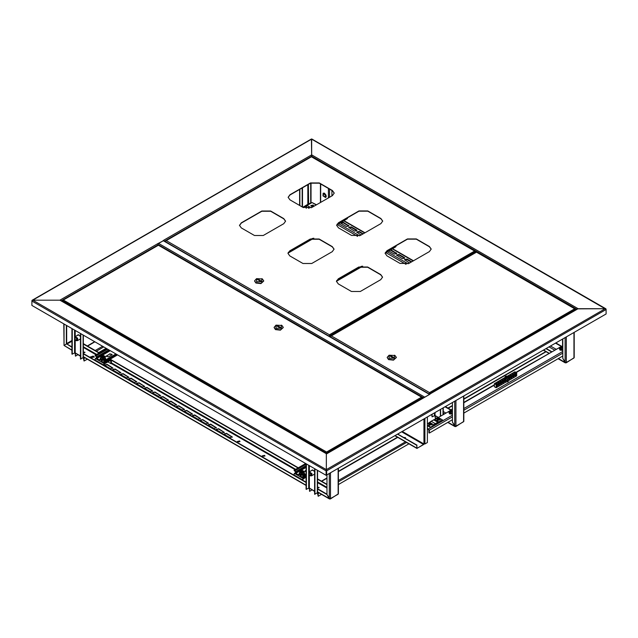<?xml version="1.0" encoding="UTF-8"?>
<svg xmlns="http://www.w3.org/2000/svg" width="638" height="638" viewBox="0 0 638 638"><rect width="100%" height="100%" fill="white"/><g stroke="black" fill="none" stroke-linecap="round" stroke-linejoin="round"><path stroke-width="0.96" d="M476.403 251.922L476.993 252.177M606.02 309.231L311.631 139.18L311.631 156.709L311.631 154.835L578.1 308.68L576.919 309.358M31.98 300.729L32.785 300.171L326.369 469.672L326.369 475.119L326.369 469.672L326.369 470.692L326.369 469.672L605.215 308.68L578.1 308.68L429.637 394.228M31.9 300.681L311.838 139.02L605.845 308.76M606.1 309.191L605.215 308.68L577.262 308.88L429.781 394.029L429.557 393.486L429.557 394.18M424.158 397.554L326.369 454.017L326.369 469.672L326.369 453.73L59.9 300.171L326.369 453.73L430.203 394.069M158.28 245.128L157.69 243.716L59.9 300.171L32.785 300.171L59.9 300.171L61.081 300.849M326.074 475.286L326.074 470.86L31.9 301.024L31.9 305.442L326.074 475.286L606.1 313.952L606.1 309.534L326.664 470.86L326.664 475.286M157.921 243.899L163.527 240.59L429.781 394.308M429.701 394.356L424.581 397.315M403.83 437.572L405.449 437.692M403.726 437.516L405.473 437.572L404.699 438.075M397.705 434.271L416.774 445.284L416.917 448.434L424.118 444.048M401.828 431.886L423.64 444.487L417.276 448.163M423.64 444.487L423.935 443.976L402.418 431.551M427.388 417.132L427.388 442.557L424.94 443.976L423.935 443.976L423.935 419.126M416.774 445.284L416.981 447.988M397.905 434.151L416.981 445.165M32.155 300.251L311.424 139.02L311.631 154.835L163.735 240.223L164.301 241.036M157.69 243.716L163.607 240.638M476.506 251.866L472.072 254.442M405.425 437.748L403.902 437.612M404.221 437.796L405.25 437.915M318.88 487.44L317.533 487.512L318.88 487.44M317.612 487.791L318.912 487.791M311.519 470.557L313.162 470.214L314.638 471.976M311.815 470.389L312.07 470.023M321.464 494.354L318.179 496.252L317.429 492.919M314.638 474.233L313.808 474.528M314.55 474.321L314.103 474.361M306.088 463.746L306.088 489.274L309.334 488.086L314.638 491.427M432.101 414.413L432.101 416.861L435.052 415.505L438.162 417.579M440.651 416.151L440.651 409.476M440.356 416.319L440.356 409.644M435.347 415.96L435.347 418.735L437.756 417.348M435.068 415.673L435.347 418.735M431.806 414.58L432.101 416.861M318.179 496.252L318.179 493.533L317.533 492.48M408.958 443.841L338.403 484.577M309.629 488.541L309.629 491.316L312.038 489.928M309.35 488.253L309.629 491.316M317.533 470.358L317.533 492.68L314.638 494.211L314.638 468.683M314.933 494.378L314.933 468.85M306.384 463.914L306.384 489.442M84.718 352.248L83.371 352.32L84.718 352.248M83.458 352.607L84.75 352.607M77.358 335.365L79 335.022L80.476 336.784M77.653 335.197L77.908 334.83M323.251 193.162L324.543 193.266L325.747 197.493M87.31 359.162L84.017 361.06L83.267 357.727M80.476 339.041L79.646 339.336M80.396 339.129L79.941 339.169M71.927 328.554L71.927 354.082L75.172 352.894L80.476 356.235M331.912 190.435L331.912 195.882M84.017 361.06L84.017 358.341L83.371 357.288M106.123 348.3L98.754 352.551M92.47 356.179L90.405 357.368M75.467 353.348L75.467 356.124L77.876 354.736M75.196 353.061L75.467 356.124M83.371 335.165L83.371 357.487L80.476 359.019L80.476 333.491M80.771 359.186L80.771 333.658M72.222 328.729L72.222 354.257M325.476 195.069L323.378 193.689L323.251 195.746L325.356 197.118L325.476 195.069M324.439 193.84L325.763 196.129M325.659 197.549L326.225 196.376L325.874 194.901L326.217 196.329M322.964 195.834L325.619 197.573L325.771 194.981L323.115 193.242L322.964 195.834M325.731 195.85L324.662 194M324.495 193.338L325.874 194.901L324.455 193.314L323.163 193.218M311.129 474.098L308.704 472.726L308.72 474.162L310.531 475.884L311.129 474.098M308.704 472.726L309.366 471.801L311.95 473.747L311.655 475.773L310.531 475.884M312.389 469.975L311.998 470.278M312.62 469.999L309.366 471.801M308.88 474.162L310.754 475.573L310.969 474.098L309.087 472.686L308.88 474.162M311.655 475.773L314.638 474.05M314.59 474.289L314.191 474.313M74.678 339.264L76.369 340.692L76.839 338.611L74.55 337.534L74.678 339.264M74.55 337.534L75.204 336.609L77.637 338.204L77.493 340.58L76.369 340.692M80.428 339.097L80.029 339.121M77.493 340.58L80.476 338.858M76.696 338.65L74.925 337.494L74.821 339.225L76.592 340.381L76.696 338.65M78.227 334.783L77.836 335.094M78.458 334.806L75.204 336.609M317.533 487.735L319.136 487.456L317.533 487.177M83.371 352.543L84.982 352.264L83.371 351.985M237.328 441.655L239.968 441.655M239.609 440.938L237.296 441.488L237.687 442.038L240 441.488L239.609 440.938M93.666 356.171L90.285 356.977L90.867 357.782L94.249 356.977L93.666 356.171M94.225 357.144L93.666 356.506L90.309 357.144M262.266 456.058L264.906 456.058M262.625 456.441L262.226 455.883L264.539 455.333L264.937 455.883L262.625 456.441M66.384 325.356L66.384 344.073L64.031 345.437L63.784 323.857M66.679 325.524L66.679 343.906L71.927 346.936M71.927 350.278L64.031 345.437L66.679 343.906L71.927 347.279M329.91 498.741L330.492 498.597L329.32 498.597L326.959 494.514L326.959 475.119M338.403 468.507L338.403 493.836L330.325 498.98M208.61 425.339L208.187 424.741L210.676 424.15L216.41 427.803L213.913 428.401L208.61 425.339M104.959 363.644L103.97 364.282M105.15 365.606L104.72 365.008L107.216 364.41L112.942 368.07L110.454 368.668L105.15 365.606M216.569 429.932L216.138 429.334L218.635 428.744L224.369 432.405L221.872 432.995L216.569 429.932M224.528 434.526L224.097 433.936L226.594 433.338L232.328 436.998L229.832 437.588L224.528 434.526M184.733 411.55L184.31 410.96L186.798 410.362L192.532 414.022L190.044 414.62L184.733 411.55M192.692 416.151L192.269 415.553L194.757 414.955L200.492 418.616L198.003 419.214L192.692 416.151M200.651 420.745L200.228 420.147L202.717 419.549L208.451 423.209L205.954 423.807L200.651 420.745M113.109 370.2L112.679 369.601L115.167 369.011L120.901 372.664L118.413 373.262L113.109 370.2M176.774 406.956L176.351 406.366L178.839 405.768L184.573 409.429L182.085 410.019L176.774 406.956M168.815 402.363L168.392 401.765L170.88 401.174L176.614 404.835L174.126 405.425L168.815 402.363M160.856 397.769L160.433 397.171L162.921 396.581L168.655 400.233L166.167 400.831L160.856 397.769M152.897 393.175L152.474 392.577L154.962 391.979L160.696 395.64L158.208 396.238L152.897 393.175M144.946 388.582L144.515 387.984L147.003 387.386L152.737 391.046L150.249 391.644L144.946 388.582M136.987 383.988L136.556 383.39L139.044 382.792L144.778 386.453L142.29 387.051L136.987 383.988M129.028 379.387L128.597 378.797L131.085 378.198L136.819 381.859L134.331 382.449L129.028 379.387M121.068 374.793L120.638 374.195L123.126 373.605L128.86 377.265L126.372 377.856L121.068 374.793M208.211 424.916L210.676 424.485L216.378 427.978M104.752 365.183L107.216 364.753L112.918 368.246M216.17 429.51L218.635 429.079L224.337 432.572M224.129 434.103L226.594 433.68L232.296 437.166M184.334 411.127L186.798 410.705L192.501 414.19M192.293 415.721L194.757 415.298L200.46 418.783M200.252 420.314L202.717 419.892L208.419 423.385M112.711 369.777L115.167 369.346L120.877 372.839M176.383 406.534L178.839 406.111L184.542 409.596M168.424 401.94L170.88 401.509L176.582 405.002M160.465 397.346L162.921 396.916L168.623 400.409M152.506 392.745L154.962 392.322L160.664 395.815M144.547 388.151L147.003 387.729L152.705 391.214M136.588 383.558L139.044 383.135L144.746 386.62M128.629 378.964L131.085 378.541L136.787 382.026M120.67 374.37L123.126 373.94L128.836 377.433M326.959 484.306L317.533 478.867M298.329 467.782L110.222 359.178M99.368 352.91L83.371 343.675M326.959 484.649L317.533 479.202M298.042 467.949L111.371 360.183M99.073 353.077L83.371 344.018M317.533 489.075L326.959 494.514L329.91 498.94M83.371 353.883L306.088 482.472M83.371 353.548L306.088 482.129M317.533 488.732L326.959 494.179M455.357 426.312L455.947 426.168L454.766 426.168L452.414 422.085L452.414 402.69M463.858 396.078L463.858 421.407L455.771 426.551M452.406 422.085L455.357 426.511M302.197 187.915L302.197 206.911M302.492 187.747L302.492 207.079M565.715 362.599L566.305 362.456L565.124 362.456L562.772 358.373L562.772 338.969M574.216 332.366L574.216 357.687L566.137 362.839M308.05 204.846L307.795 204.359L310.746 202.996L310.746 182.994M311.001 203.139L311.041 182.851M311.288 202.972L308.25 204.726M562.764 358.373L565.715 362.799M545.969 348.675L551.439 351.833M546.264 348.5L551.734 351.658M62.58 300.498L63.353 300.051L62.652 300.538M62.795 300.131L158.527 245.064L422.133 397.251L421.574 397.171L422.356 398.311M326.8 453.482L326.576 452.023L326.552 453.626M326.576 452.023L421.574 397.171L158.352 245.199L63.353 300.051L326.576 452.023L326.552 452.932M62.58 301.431L62.58 300.761L326.345 453.052L326.345 453.722M422.133 397.251L422.356 397.881L326.6 452.932L326.6 453.602M326.6 452.932L326.576 452.262M274.101 327.533L275.433 329.575L280.433 330.149L283.256 327.533M276.023 325.149L274.093 327.366L275.433 329.24L280.433 329.814L283.264 327.366L281.916 325.492L276.023 325.149L276.023 328.219L281.326 328.219L281.326 325.149L281.916 325.492M280.449 327.366L277.498 325.659L276.908 326.002L279.859 327.709L280.449 327.366M277.498 326.345L277.498 325.659M575.364 309.278L574.647 308.8L575.42 309.94M429.557 393.486L429.518 394.156M575.42 309.247L429.765 393.606L429.534 392.817M476.267 252.257L476.65 251.978L575.189 308.872M330.659 336.385L331.377 335.907L330.604 336.354M429.534 392.577L574.647 308.8L476.49 252.13L331.377 335.907L429.534 392.577L429.518 393.486M330.604 337.047L429.31 394.037M387.17 357.551L388.502 359.601L393.502 360.167L396.326 357.551M389.092 355.175L387.162 357.384L388.502 359.258L393.502 359.832L396.334 357.384L394.994 355.51L389.092 355.175L389.092 358.237L394.404 358.237L394.404 355.175L394.994 355.51M389.978 356.02L392.928 357.727L393.518 357.384L390.568 355.685L389.978 356.02M390.568 356.363L390.568 355.685M334.24 193.162L332.414 190.73L319.295 183.154L310.451 183.154L289.963 194.981L288.137 197.413M382.728 221.155L380.902 218.722L367.783 211.146L358.939 211.146L338.451 222.973L336.625 225.413M285.601 221.242L283.774 218.81L270.656 211.234L261.819 211.234L241.331 223.061L239.505 225.493M334.089 249.235L332.262 246.802L319.144 239.226L310.307 239.226L289.819 251.053L287.993 253.485M382.585 277.227L380.75 274.795L367.64 267.226L358.795 267.226L338.307 279.053L336.481 281.486M431.216 249.147L429.39 246.715L416.271 239.146L407.427 239.146L386.947 250.973L385.113 253.406M311.926 207.422L332.414 195.595L334.24 193.043L332.414 190.491L319.295 182.915L310.451 182.915L289.963 194.742L288.137 197.294L289.963 199.846L303.082 207.422L311.926 207.422M360.414 235.414L380.902 223.587L382.728 221.035L380.902 218.483L367.783 210.907L358.939 210.907L338.451 222.734L336.625 225.294L338.451 227.846L351.57 235.414L360.414 235.414M263.287 235.502L283.774 223.675L285.609 221.123L283.774 218.571L270.656 210.995L261.819 210.995L241.331 222.821L239.497 225.374L241.331 227.925L254.45 235.502L263.287 235.502M311.775 263.494L332.262 251.667L334.097 249.115L332.262 246.563L319.144 238.987L310.307 238.987L289.819 250.814L287.985 253.374L289.819 255.926L302.938 263.494L311.775 263.494M360.271 291.494L380.75 279.659L382.585 277.107L380.75 274.555L367.64 266.987L358.795 266.987L338.307 278.814L336.473 281.366L338.307 283.918L351.426 291.494L360.271 291.494M408.902 263.414L429.39 251.579L431.224 249.027L429.39 246.475L416.271 238.907L407.427 238.907L386.947 250.734L385.113 253.286L386.947 255.838L400.058 263.414L408.902 263.414M329.694 336.521L329.487 335.708L329.487 336.401M475.294 251.5L474.576 251.021L475.35 252.528M329.487 335.708L329.447 336.378M475.35 251.468L329.694 335.827L329.463 335.038M311.2 156.956L311.575 156.677L475.119 251.093M165.593 241.084L166.311 240.606L165.537 241.052M329.463 334.798L474.576 251.021L311.424 156.828L166.311 240.606L329.463 334.798L329.447 335.708M165.537 241.746L329.24 336.258M254.602 281.015L255.934 283.057L260.934 283.631L263.757 281.015M256.524 278.631L254.594 280.848L255.934 282.722L260.934 283.288L263.765 280.848L262.417 278.973L256.524 278.631L256.524 281.693L261.827 281.693L261.827 278.631L262.417 278.973M257.409 279.484L260.36 281.183L260.95 280.848L257.999 279.141L257.409 279.484M257.999 279.827L257.999 279.141M303.17 476.219L302.994 477.623L306.088 475.836M306.088 475.214L304.35 476.219L303.05 475.669L302.579 477.24L300.219 475.876L301.894 474.911M295.801 473.324L298.161 474.688L295.801 473.667L295.211 471.626L294.03 470.262L294.916 470.772L295.801 473.324L306.088 467.383M304.98 471.283L306.088 470.445M300.219 475.876L302.994 477.623M298.161 475.023L299.31 474.361M298.161 474.688L299.134 474.122M306.088 471.937L304.956 471.115L306.088 470.11M305.706 463.523L294.03 470.262M303.465 476.044L304.35 476.554L306.088 475.557L303.17 477.24M300.801 471.203L303.154 471.546L300.801 471.203M300.657 471.586L301.128 472.192L303.154 471.586M301.535 474.656L301.551 473.205L299.669 472.343L299.669 473.595L301.551 474.457L303.792 473.946L304.143 472.575L303.887 474.122L301.535 474.656L299.557 473.755L299.669 473.244M303.887 474.122L303.792 472.694L301.551 473.205M304.143 472.575L304.143 471.315L303.792 472.694M299.669 472.343L300.019 470.972L301.136 470.509L304.143 471.315M302.763 470.533L303.967 471.801L302.675 472.742L300.61 472.575L299.844 471.45L301.136 470.509M104.201 361.347L104.034 362.751L117.591 354.919M117.057 354.608L105.382 361.347L104.082 360.797L103.611 362.368L101.259 361.004L102.925 360.039M96.832 358.452L99.193 359.816L96.832 358.795L96.242 356.754L95.07 355.39L96.537 356.921L96.832 358.452L110.27 350.693M106.02 356.411L109.656 354.114L112.121 354.537M101.259 361.004L104.034 362.751M99.193 360.151L100.349 359.489M99.193 359.816L100.166 359.25M109.656 353.771L112.144 354.369L111.722 354.967L108.476 356.833L105.988 356.243L109.656 354.114M106.737 348.651L95.07 355.39M104.496 361.172L105.382 361.69L117.352 354.776L104.201 362.368M101.833 356.331L104.185 356.674L101.833 356.331M101.689 356.714L102.16 357.32L104.185 356.714M102.574 359.784L102.59 358.333L100.7 357.471L100.7 358.723L102.59 359.585L104.823 359.074L105.174 357.703L104.919 359.25L102.574 359.784L100.589 358.883L100.7 358.373M104.919 359.25L104.823 357.822L102.59 358.333M105.174 357.703L105.174 356.451L104.823 357.822M100.7 357.471L101.051 356.1L102.168 355.637L103.795 355.661L105.174 356.451M103.795 355.661L104.999 356.929L103.707 357.87L101.641 357.703L100.876 356.578L102.168 355.637M313.146 205.045L310.834 205.603L311.232 206.154L313.545 205.603L313.146 205.045M313.473 205.859L310.913 205.859M404.524 259.897L406.94 259.554L411.263 262.051M396.565 255.304L398.981 254.961L404.651 258.366M390.424 250.16L396.692 253.772M356.77 232.328L359.194 231.985L362.775 234.058M348.811 227.734L351.235 227.391L356.897 230.796M340.851 223.141L343.276 222.798L348.938 226.203M411.701 261.795L406.94 259.044L404.452 259.642L409.636 262.984M402.227 258.709L404.715 258.111L404.293 257.513L398.981 254.45L396.493 255.048L402.227 258.709M388.917 251.021L394.268 254.107L396.756 253.517L390.982 249.833M363.213 233.803L359.194 231.474L356.698 232.072L361.148 234.991M354.473 231.139L356.969 230.541L356.538 229.943L351.235 226.881L348.739 227.479L354.473 231.139M340.859 222.606L341.21 223.475L346.514 226.546L349.01 225.948L343.276 222.287L341.769 222.088M316.201 204.958L312.03 202.549L307.022 205.436L311.129 207.813M306.28 208.411L306.28 206.712L307.022 205.436M312.03 202.549L316.504 204.774M312.325 205.332L312.732 206.321M562.772 346.019L560.284 347.08M559.837 347.335L516.198 372.528M452.414 409.357L449.87 410.824M449.415 411.087L434.159 419.9M430.578 421.965L427.388 423.807M427.388 428.672L428.919 429.9L428.919 432.795L429.358 433.05L429.358 430.156L427.388 428.162M452.143 409.508L451.409 409.939M515.895 372.353L556.017 349.536M562.772 356.02L561.033 357.025M560.738 357.2L463.858 413.129M452.414 419.74L450.667 420.745M450.38 420.913L429.358 433.05M559.486 347.726L559.263 348.324L560.076 347.184L562.772 346.912L560.068 347.192L560.068 349.153L562.772 349.433M562.772 349.648L559.997 349.345L559.263 348.324L559.997 350.134L562.772 350.437M561.161 347.479L561.201 348.244L560.643 347.319L561.065 347.08L561.408 348.069M562.772 347.239L561.065 347.08M562.772 348.021L562.772 347.343M562.772 348.196L561.065 348.372L560.65 348.133L561.161 347.694M561.631 347.941L561.584 347.239M561.95 347.239L561.903 347.941M562.469 347.08L562.126 348.069M449.072 411.478L448.849 412.076L449.654 410.936L452.414 410.673L449.646 410.944L449.646 412.906L452.414 413.169M452.414 413.376L449.583 413.097L448.849 412.076L449.583 413.887L452.414 414.174M450.747 411.231L450.787 411.996L450.229 411.071L450.643 410.824L450.986 411.821M452.414 411.031L450.643 410.824M452.414 411.821L451.951 411.446L452.414 411.079M452.414 411.909L450.643 412.124L450.229 411.877L450.747 411.446M451.21 411.693L451.162 410.992M451.537 410.992L451.489 411.693M452.055 410.824L451.712 411.821M427.388 425.713L430.451 427.484L437.429 422.707L438.992 422.555L442.533 420.506L442.533 419.995L438.41 417.611L431.121 421.224L427.388 423.975M442.533 419.995L435.244 423.608L430.451 427.484M427.388 425.203L430.451 426.974M439.694 419.94L439.694 418.632L437.421 418.632L437.421 419.94L439.694 419.94M436.95 419.645L437.381 420.594L440.164 419.645M438.146 418.823L438.346 419.198M438.146 418.943L438.123 419.389L438.992 419.389L439.295 418.719L438.123 418.544M438.481 419.118L438.45 418.648M438.657 418.648L438.625 419.118M438.992 418.544L438.761 419.198M431.44 424.709L431.44 423.393L429.167 423.393L429.167 424.709L431.44 424.709M428.696 424.414L429.127 425.355L431.91 424.414M429.892 423.584L430.092 423.959M429.892 423.704L429.868 424.158L430.738 424.158L431.041 423.48L429.868 423.305M430.235 423.887L430.195 423.409M430.411 423.409L430.371 423.887M430.738 423.305L430.506 423.959M506.078 382.018L507.912 381.739L508.454 380.886M508.789 379.315L509.483 378.797L508.893 378.254M508.709 378.964L508.949 379.498L510.36 378.007L510.121 377.473L508.709 378.964M510.847 378.127L511.548 377.608L510.958 377.066M510.775 377.776L511.014 378.31L512.426 376.819L512.178 376.284L510.775 377.776M512.912 376.938L513.614 376.42L513.024 375.87M512.84 376.579L513.08 377.114L514.491 375.63L514.244 375.096L512.84 376.579M514.978 375.742L515.671 375.224L515.081 374.681M514.898 375.391L515.145 375.926L516.549 374.434L516.309 373.9L514.898 375.391M496.404 386.469L497.106 385.95L496.516 385.4M496.332 386.11L496.571 386.644L497.983 385.161L497.736 384.626L496.332 386.11M498.469 385.272L499.171 384.754L498.581 384.212M498.39 384.921L498.637 385.456L500.04 383.964L499.801 383.43L498.39 384.921M500.535 384.084L501.229 383.566L500.639 383.023M500.455 383.725L500.694 384.259L502.106 382.776L501.867 382.242L500.455 383.725M502.592 382.896L503.294 382.369L502.704 381.827M502.521 382.537L502.76 383.071L504.172 381.588L503.932 381.053L502.521 382.537M504.658 381.699L505.36 381.181L504.77 380.639M504.586 381.349L504.825 381.883L506.237 380.392L505.99 379.857L504.586 381.349M506.724 380.511L507.425 379.993L507.425 378.757M506.644 380.152L506.891 380.687L508.295 379.203L508.055 378.669L506.644 380.152M496.858 383.255L495.439 383.59L496.858 383.255M495.606 383.885L496.667 384.004M498.924 382.058L497.504 382.401L498.924 382.058M497.672 382.696L498.733 382.816M500.99 380.87L499.562 381.213L500.99 380.87M499.737 381.5L500.798 381.628M503.047 379.682L501.627 380.017L503.047 379.682M501.795 380.312L502.864 380.431M505.113 378.486L503.693 378.828L505.113 378.486M503.86 379.116L504.921 379.243M508.199 376.851L509.483 376.444L509.244 376.101L507.816 376.412M508.095 376.667L509.052 376.859M511.301 374.913L509.882 375.256L511.301 374.913M510.049 375.543L511.118 375.67M513.367 373.724L511.947 374.059L513.367 373.724M512.115 374.354L513.175 374.474M515.432 372.528L514.005 372.871L515.432 372.528M514.18 373.166L515.241 373.286M504.586 381.412L505.184 381.596M502.521 382.601L503.127 382.792M500.455 383.797L501.061 383.98M498.398 384.985L498.996 385.177M496.332 386.173L496.938 386.365M514.906 375.455L515.504 375.646M512.84 376.643L513.438 376.835M510.775 377.84L511.381 378.023M508.709 379.028L509.315 379.219M507.33 376.189L514.93 371.794L516.7 372.815L516.7 375.886L496.157 387.744L494.386 386.724L494.386 383.661L504.921 377.576M512.274 374.442L512.713 374.546M495.766 383.972L496.205 384.076M504.02 379.211L504.459 379.307M506.692 378.597L496.157 384.682L494.386 383.661M516.7 372.815L508.255 377.696M496.157 387.744L496.157 384.682M507.72 377.664L507.72 376.356L505.455 376.356L505.455 377.664L507.72 377.664M504.985 377.377L505.408 378.318L508.191 377.377M506.181 376.548L506.381 376.922M506.181 376.667L506.157 377.122L507.019 377.122L507.322 376.444L506.157 376.268M506.516 376.851L506.484 376.372M506.692 376.372L506.66 376.851M507.019 376.268L506.795 376.922M385.408 252.433L395.983 246.659L385.137 253.206M395.983 246.324L395.488 246.037M336.768 280.513L361.323 266.333M336.577 280.959L362.105 266.221L336.577 280.959M337.087 224.169L347.351 218.579L336.689 225.023M347.351 218.244L347 218.044M288.448 252.249L312.373 238.437M288.169 252.752L313.242 238.277L288.169 252.752M306.088 477.256L303.122 478.971L302.827 480.247M306.088 476.745L303.122 478.46L302.388 479.991M295.227 472.806L293.544 474.887M299.389 474.441L300.777 475.557M299.669 474.672L299.374 474.967M107.918 361.929L110.94 363.668L110.645 360.35L104.153 364.099L103.858 365.375M110.94 363.668L111.379 363.413L111.379 360.271L110.645 359.84L104.153 363.588L103.42 365.119M96.258 357.934L94.576 360.015M100.421 359.569L101.817 360.685M100.7 359.8L100.405 360.095M164.492 241.148L311.631 156.198L576.672 309.215M158.272 244.649L423.401 397.713M158.391 243.349L424.78 397.155M429.502 394.428L163.105 240.63M424.94 418.544L424.94 443.976M395.257 435.682L416.774 448.107M158.28 244.737L61.328 300.713M314.638 491.148L309.334 488.086L309.334 475.198M309.334 471.825L309.334 465.62M397.761 437.373L338.403 471.641M326.959 478.245L321.712 481.275M338.403 480.486L405.425 441.799M562.533 345.884L562.533 339.105M438.41 417.443L435.052 415.505L435.052 412.706M546.319 351.602L463.858 399.213M452.414 405.816L448.203 408.248M443.003 408.113L443.003 414.788M434.462 413.049L434.462 415.505M318.179 493.533L319.112 492.991M338.403 481.85L406.605 442.477M317.293 470.214L317.293 493.022M308.744 465.277L308.744 472.662M308.744 474.225L308.744 488.086M80.476 355.956L75.172 352.894L75.172 340.014M75.172 336.633L75.172 330.428M94.918 341.832L87.55 346.083M95.214 350.509L102.582 346.259M320.707 183.967L320.707 202.35M328.371 197.924L328.371 188.393M329.551 197.246L329.551 189.079M84.017 358.341L84.95 357.798M96.394 351.187L103.763 346.936M83.131 335.022L83.131 357.83M74.582 330.085L74.582 337.47M74.582 339.033L74.582 352.894M330.492 473.077L330.492 498.597L338.156 494.179L338.156 468.651M71.927 340.54L66.679 343.563M71.927 349.999L64.031 345.437L64.031 323.992M329.32 473.755L329.32 498.597L317.533 491.802M71.927 341.218L66.974 344.073M83.371 347.415L96.123 354.776M111.235 363.5L295.091 469.648M317.533 482.607L326.959 488.046M326.959 487.368L317.533 481.929M295.681 469.313L111.379 362.902M96.713 354.441L83.371 346.737M306.088 485.191L83.371 356.61M455.947 400.648L455.947 426.168L463.611 421.75L463.611 396.222M454.766 401.326L454.766 426.168L448.02 422.276M566.305 336.928L566.305 362.456L573.969 358.03L573.969 332.502M307.795 184.685L307.795 204.359L302.787 207.254M299.844 205.548L299.844 189.279M565.124 337.606L565.124 362.456L558.378 358.556M308.64 204.503L308.385 184.342M306.766 205.635L303.385 207.589M311.854 206.361L310.929 205.827M549.079 353.189L543.608 350.031M329.16 452.119L328.171 452.693M328.578 452.342L328.099 452.733M306.088 466.705L295.506 472.814M306.088 465.684L295.506 471.793M306.088 464.32L294.916 470.772M303.465 475.709L306.088 474.194M299.669 472.311L300.163 474.568L304.143 472.319M300.211 474.903L304.629 473.683M299.182 473.683L300.067 474.831M109.688 350.358L96.537 357.942M108.803 349.839L96.537 356.921M107.623 349.161L95.947 355.9M104.496 360.837L116.172 354.098M100.708 357.44L101.195 359.696L105.174 357.447M101.251 360.031L105.661 358.811M100.214 358.811L101.099 359.96M561.328 346.474L555.546 343.14M413.177 260.942L392.211 248.844M364.689 232.95L343.579 220.764M338.563 223.651L359.617 235.805M387.202 251.731L408.105 263.797M550.538 346.035L556.312 349.369M554.534 350.047L549.063 346.889M406.103 264.347L385.974 252.728M357.607 236.347L337.335 224.648M309.119 208.355L306.28 206.712M348.579 225.35L348.579 225.86M343.276 222.287L343.276 222.798M356.538 229.943L356.538 230.454M351.235 226.881L351.235 227.391M359.194 231.474L359.194 231.985M396.334 252.919L396.334 253.43M391.022 249.857L391.022 250.367M404.293 257.513L404.293 258.023M398.981 254.45L398.981 254.961M406.94 259.044L406.94 259.554M494.386 385.121L463.858 402.753M428.624 428.88L452.414 415.147M463.858 408.535L562.772 351.426M429.358 430.156L452.414 416.845M463.858 410.242L562.772 353.133M450.962 410.194L445.188 406.853M443.25 411.526L445.954 413.081M444.479 413.934L443.25 413.225M429.868 422.539L431.073 423.233M431.743 423.624L434 424.924M431.121 421.224L435.244 423.608M433.617 419.788L437.74 422.165M434.861 419.66L438.992 422.045M437.03 418.999L437.381 420.067L440.22 419.381L440.084 418.999M428.776 423.76L429.127 424.828L431.974 424.15L431.83 423.76M508.462 380.974L506.325 381.875M506.604 381.707L508.334 380.711M505.065 376.723L505.408 377.792L508.255 377.114L508.111 376.723M293.544 474.632L302.388 479.736M294.277 473.348L303.122 478.46M94.576 359.76L103.42 364.864M95.317 358.476L104.153 363.588M109.856 359.385L110.645 359.84M395.05 435.802L416.917 448.434M443.25 414.644L443.25 407.977M447.964 408.105L452.414 405.537M463.858 398.925L545.833 351.602M321.464 481.132L326.959 477.966M338.403 471.354L397.514 437.229M320.467 202.493L320.467 183.832M87.31 345.948L94.679 341.689M83.371 356.889L306.088 485.47M317.533 492.081L329.487 498.98M447.772 422.42L454.942 426.551M299.597 189.422L299.597 205.412M543.369 350.174L548.84 353.332M558.13 358.7L565.3 362.839M328.036 452.773L329.192 452.103M476.323 251.986L330.891 335.955M311.256 156.685L165.824 240.654M306.088 473.906L303.05 475.669M300.65 475.119L300.65 475.557M304.143 472.28L304.685 474.106L301.91 475.286L300.115 474.927L299.023 473.898L299.677 472.272M115.925 353.954L104.082 360.797M101.689 360.247L101.689 360.685M105.174 357.408L105.717 359.234L102.941 360.414L101.147 360.055L100.054 359.027L100.716 357.4M344.129 220.724L364.992 232.774M392.761 248.804L413.48 260.767M555.85 342.965L561.631 346.298M451.624 409.46L452.414 409.006M463.858 402.395L494.386 384.77M445.491 406.677L451.273 410.019M440.22 419.908L439 418.392L438.107 418.392L436.886 419.908M431.974 424.677L430.746 423.161L429.853 423.161L428.632 424.677M508.255 377.64L507.035 376.125L506.141 376.125L504.921 377.64M336.497 281.286L362.671 266.182M288.049 253.103L313.848 238.205M110.159 359.21L111.164 359.792"/></g></svg>

